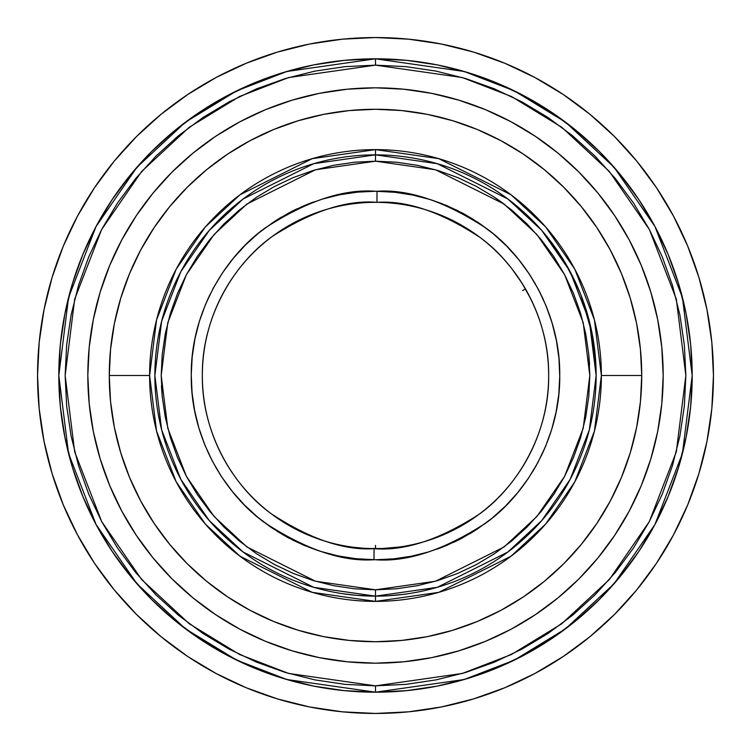 <?xml version="1.0" encoding="UTF-8"?>
<svg xmlns="http://www.w3.org/2000/svg" width="751" height="751" viewBox="0 0 751 751"><rect width="100%" height="100%" fill="white"/><g stroke="black" fill="none" stroke-linecap="round" stroke-linejoin="round"><path stroke-width="1.13" d="M363.878 548.277L374.073 548.662A173.162 173.162 0 0 1 202.338 375.5A173.162 173.162 0 0 1 376.927 202.338A173.162 173.162 0 0 1 548.662 375.5A173.162 173.162 0 0 1 374.073 548.662C404.291 551.243 439.175 539.875 478.716 514.548C516.266 488.019 549.375 434.538 548.662 375.5C549.328 316.969 516.913 264.099 480.086 237.485C441.288 212.017 406.901 200.31 376.927 202.338C346.709 199.757 311.825 211.125 272.284 236.452C234.734 262.981 201.625 316.462 202.338 375.5C201.672 434.031 234.087 486.901 270.914 513.515C309.712 538.983 344.099 550.69 374.073 548.662L373.979 559.739C342.09 561.908 305.497 549.441 264.221 522.349C225.037 494.027 190.538 437.767 191.252 375.491C190.519 313.223 225.14 256.664 264.709 228.285C306.399 201.146 343.32 188.801 375.5 191.252L377.021 191.261L376.927 202.338L377.612 202.348M342.85 593.712L356.885 595.355L375.5 596.144L375.5 589.807L375.5 596.144L313.721 587.32L243.117 552.013L209.257 520.584L180.813 479.335L161.643 429.816L154.856 375.5L161.643 321.184L180.813 271.665L209.257 230.416L243.117 198.987L313.721 163.68L375.5 154.856L375.5 161.193L315.495 169.764L246.91 204.047L214.035 234.584L186.398 274.65L167.783 322.742L161.193 375.5L167.783 428.258L186.398 476.35L214.035 516.416L246.91 546.953L315.495 581.236L375.5 589.807L435.505 581.236L504.09 546.953L536.965 516.416L564.602 476.35L583.217 428.258L589.807 375.5L583.217 322.742L564.602 274.65L536.965 234.584L504.09 204.047L435.505 169.764L375.5 161.193L375.5 154.856L374.327 154.856M375.5 685.851L375.5 692.187L286.826 679.514L236.725 660.157L185.488 628.85L136.907 583.734L96.072 524.527L68.557 453.454L58.813 375.5L68.557 297.546L96.072 226.473L136.907 167.266L185.488 122.15L236.725 90.843L286.826 71.486L375.5 58.813L375.5 65.149L288.6 77.569L239.503 96.532L189.29 127.219L141.676 171.435L101.667 229.449L74.696 299.105L65.149 375.5L74.696 451.895L101.667 521.551L141.676 579.565L189.29 623.781L239.503 654.468L288.6 673.431L375.5 685.851L345.084 684.358L314.951 679.89L285.408 672.483L256.739 662.222L229.205 649.202L203.08 633.544L178.616 615.407L156.048 594.952L135.593 572.384L117.456 547.92L101.798 521.795L88.778 494.261L78.517 465.592L71.11 436.049L66.642 405.915L65.149 375.5L66.642 345.084L71.11 314.951L78.517 285.408L88.778 256.739L101.798 229.205L117.456 203.08L135.593 178.616L156.048 156.048L178.616 135.593L203.08 117.456L229.205 101.798L256.739 88.778L285.408 78.517L314.951 71.11L345.084 66.642L375.5 65.149L405.915 66.642L436.049 71.11L465.592 78.517L494.261 88.778L521.795 101.798L547.92 117.456L572.384 135.593L594.952 156.048L615.407 178.616L633.544 203.08L649.202 229.205L662.222 256.739L672.483 285.408L679.89 314.951L684.358 345.084L685.851 375.5L684.358 405.915L679.89 436.049L672.483 465.592L662.222 494.261L649.202 521.795L633.544 547.92L615.407 572.384L594.952 594.952L572.384 615.407L547.92 633.544L521.795 649.202L494.261 662.222L465.592 672.483L436.049 679.89L405.915 684.358L375.5 685.851L462.4 673.431L511.497 654.468L561.71 623.781L609.324 579.565L649.333 521.551L676.304 451.895L685.851 375.5L676.304 299.105L649.333 229.449L609.324 171.435L561.71 127.219L511.497 96.532L462.4 77.569L375.5 65.149L375.5 58.813A316.687 316.687 0 0 1 692.187 375.5L682.443 453.454L654.928 524.527L614.093 583.734L565.512 628.85L514.275 660.157L464.174 679.514L375.5 692.187L375.5 685.851M382.043 596.05L375.5 596.144L375.5 601.382L312.256 592.351L239.973 556.209L205.314 524.029L176.185 481.804L156.565 431.102L149.618 375.5L156.565 319.898L176.185 269.196L205.314 226.971L239.973 194.791L312.256 158.649L375.5 149.618L375.5 154.856A220.644 220.644 0 0 1 596.144 375.5L592.229 334.111L580.889 294.871L575.219 281.709L566.583 265.178M371.144 154.894L375.5 154.856L375.5 149.618A225.882 225.882 0 0 1 601.382 375.5L641.73 375.5A266.23 266.23 0 0 1 375.5 641.73A266.23 266.23 0 0 1 109.27 375.5L149.618 375.5A225.882 225.882 0 0 1 375.5 149.618L438.744 158.649L511.027 194.791L545.686 226.971L574.815 269.196L594.435 319.898L601.382 375.5A225.882 225.882 0 0 1 375.5 601.382A225.882 225.882 0 0 1 149.618 375.5L109.27 375.5A266.23 266.23 0 0 0 129.482 477.232M368.957 548.54L382.09 548.54L399.241 547.028M375.5 545.376L375.5 548.662L382.118 548.54M353.843 547.301L362.649 548.183M344.531 545.874L344.052 545.78M343.385 545.658L342.625 545.517M37.55 375.5A337.95 337.95 0 0 1 375.5 37.55A337.95 337.95 0 0 1 713.45 375.5L711.826 408.628L706.954 441.428L698.899 473.599L687.728 504.832L673.544 534.806L656.496 563.259L636.735 589.892L614.468 614.468L589.892 636.735L563.259 656.496L534.806 673.544L504.832 687.728L473.599 698.899L441.428 706.954L408.628 711.826L375.5 713.45L342.372 711.826L309.572 706.954L277.401 698.899L246.168 687.728L216.194 673.544L187.741 656.496L161.108 636.735L136.532 614.468L114.265 589.892L94.504 563.259L77.456 534.806L63.272 504.832L52.101 473.599L44.046 441.428L39.174 408.628L37.55 375.5L39.174 342.372L44.046 309.572L52.101 277.401L63.272 246.168L77.456 216.194L94.504 187.741L114.265 161.108L136.532 136.532L161.108 114.265L187.741 94.504L216.194 77.456L246.168 63.272L277.401 52.101L309.572 44.046L342.372 39.174L375.5 37.55L408.628 39.174L441.428 44.046L473.599 52.101L504.832 63.272L534.806 77.456L563.259 94.504L589.892 114.265L614.468 136.532L636.735 161.108L656.496 187.741L673.544 216.194L687.728 246.168L698.899 277.401L706.954 309.572L711.826 342.372L713.45 375.5A337.95 337.95 0 0 1 375.5 713.45A337.95 337.95 0 0 1 37.55 375.5M58.813 375.5A316.687 316.687 0 0 1 375.5 58.813L464.174 71.486L514.275 90.843L565.512 122.15L614.093 167.266L654.928 226.473L682.443 297.546L692.187 375.5A316.687 316.687 0 0 1 375.5 692.187A316.687 316.687 0 0 1 58.813 375.5L60.343 406.544L64.905 437.279L72.453 467.432L82.92 496.693L96.212 524.78L112.19 551.441L130.702 576.402L151.571 599.429L174.598 620.298L199.559 638.81L226.22 654.788L254.307 668.08L283.568 678.547L313.721 686.095L344.456 690.657L375.5 692.187L406.544 690.657L437.279 686.095L467.432 678.547L496.693 668.08L524.78 654.788L551.441 638.81L576.402 620.298L599.429 599.429L620.298 576.402L638.81 551.441L654.788 524.78L668.08 496.693L678.547 467.432L686.095 437.279L690.657 406.544L692.187 375.5L690.657 344.456L686.095 313.721L678.547 283.568L668.08 254.307L654.788 226.22L638.81 199.559L620.298 174.598L599.429 151.571L576.402 130.702L551.441 112.19L524.78 96.212L496.693 82.92L467.432 72.453L437.279 64.905L406.544 60.343L375.5 58.813L344.456 60.343L313.721 64.905L283.568 72.453L254.307 82.92L226.22 96.212L199.559 112.19L174.598 130.702L151.571 151.571L130.702 174.598L112.19 199.559L96.212 226.22L82.92 254.307L72.453 283.568L64.905 313.721L60.343 344.456L58.813 375.5M621.518 477.232A266.23 266.23 0 0 0 641.73 375.5L601.382 375.5L594.435 431.102L574.815 481.804L545.686 524.029L511.027 556.209L438.744 592.351L375.5 601.382L375.5 596.144A220.644 220.644 0 0 1 154.856 375.5A220.644 220.644 0 0 1 375.5 154.856L437.279 163.68L507.883 198.987L541.743 230.416L570.187 271.665L589.357 321.184L596.144 375.5A220.644 220.644 0 0 1 375.5 596.144L388.436 595.768M565.146 262.728L556.585 249.435L547.61 237.429M581.124 295.481L580.288 293.378M566.573 265.159L572.675 276.471L580.176 293.087L577.331 286.356M551.093 241.897L565.109 262.672M549.178 239.419L549.563 239.907M565.062 262.587L578.983 290.186M559.842 254.251L551.591 242.554M121.822 239.832A287.68 287.68 0 0 0 87.82 375.5A287.68 287.68 0 0 1 375.5 87.82A287.68 287.68 0 0 1 663.18 375.5A287.68 287.68 0 0 0 629.178 239.832M614.806 215.837A287.68 287.68 0 0 0 535.163 136.194M511.168 121.822A287.68 287.68 0 0 0 239.832 121.822M215.837 136.194A287.68 287.68 0 0 0 136.194 215.837M129.594 477.523A266.23 266.23 0 0 0 187.196 563.701M187.299 563.804A266.23 266.23 0 0 0 273.477 621.406M273.768 621.518A266.23 266.23 0 0 0 477.232 621.518M477.523 621.406A266.23 266.23 0 0 0 563.701 563.804M563.804 563.701A266.23 266.23 0 0 0 621.406 477.523M129.482 273.768A266.23 266.23 0 0 0 109.27 375.5A266.23 266.23 0 0 1 375.5 109.27A266.23 266.23 0 0 1 641.73 375.5A266.23 266.23 0 0 0 621.518 273.768M621.406 273.477A266.23 266.23 0 0 0 563.804 187.299M563.701 187.196A266.23 266.23 0 0 0 477.523 129.594M477.232 129.482A266.23 266.23 0 0 0 273.768 129.482M273.477 129.594A266.23 266.23 0 0 0 187.299 187.196M187.196 187.299A266.23 266.23 0 0 0 129.594 273.477M629.178 511.168A287.68 287.68 0 0 0 663.18 375.5A287.68 287.68 0 0 1 375.5 663.18A287.68 287.68 0 0 1 87.82 375.5L89.209 347.3L93.349 319.382L100.212 291.989L109.721 265.413L121.793 239.888L136.306 215.678L153.12 192.998L172.082 172.082L192.998 153.12L215.678 136.306L239.888 121.793L265.413 109.721L291.989 100.212L319.382 93.349L347.3 89.209L375.5 87.82L403.7 89.209L431.618 93.349L459.011 100.212L485.587 109.721L511.112 121.793L535.322 136.306L558.002 153.12L578.918 172.082L597.88 192.998L614.693 215.678L629.207 239.888L641.279 265.413L650.788 291.989L657.651 319.382L661.791 347.3L663.18 375.5L661.791 403.7L657.651 431.618L650.788 459.011L641.279 485.587L629.207 511.112L614.693 535.322L597.88 558.002L578.918 578.918L558.002 597.88L535.322 614.693L511.112 629.207L485.587 641.279L459.011 650.788L431.618 657.651L403.7 661.791L375.5 663.18L347.3 661.791L319.382 657.651L291.989 650.788L265.413 641.279L239.888 629.207L215.678 614.693L192.998 597.88L172.082 578.918L153.12 558.002L136.306 535.322L121.793 511.112L109.721 485.587L100.212 459.011L93.349 431.618L89.209 403.7L87.82 375.5A287.68 287.68 0 0 0 121.822 511.168M641.73 375.5L640.443 349.403L636.613 323.559L630.267 298.222L621.462 273.617L610.291 249.999L596.857 227.591L581.293 206.609L563.748 187.252L544.391 169.707L523.409 154.143L501.001 140.709L477.383 129.538L452.778 120.733L427.441 114.387L401.597 110.557L375.5 109.27L349.403 110.557L323.559 114.387L298.222 120.733L273.617 129.538L249.999 140.709L227.591 154.143L206.609 169.707L187.252 187.252L169.707 206.609L154.143 227.591L140.709 249.999L129.538 273.617L120.733 298.222L114.387 323.559L110.557 349.403L109.27 375.5L110.557 401.597L114.387 427.441L120.733 452.778L129.538 477.383L140.709 501.001L154.143 523.409L169.707 544.391L187.252 563.748L206.609 581.293L227.591 596.857L249.999 610.291L273.617 621.462L298.222 630.267L323.559 636.613L349.403 640.443L375.5 641.73L401.597 640.443L427.441 636.613L452.778 630.267L477.383 621.462L501.001 610.291L523.409 596.857L544.391 581.293L563.748 563.748L581.293 544.391L596.857 523.409L610.291 501.001L621.462 477.383L630.267 452.778L636.613 427.441L640.443 401.597L641.73 375.5M136.194 535.163A287.68 287.68 0 0 0 215.837 614.806M239.832 629.178A287.68 287.68 0 0 0 511.168 629.178M535.163 614.806A287.68 287.68 0 0 0 614.806 535.163M401.616 594.595L408.319 593.694M404.958 594.172L408.366 593.684M563.306 259.686L562.649 258.626M614.693 215.678L603.729 200.376M375.5 87.82L369.332 87.886M144.436 204.131L136.306 215.678L144.436 204.131M136.306 535.322L147.271 550.624M375.5 663.18L394.313 662.56L375.5 663.18M606.564 546.869L614.693 535.322L606.564 546.869M388.351 595.768L403.371 594.379M368.91 596.05L382.09 596.05M342.634 593.684L351.797 594.867M596.144 375.5L589.357 429.816L570.187 479.335L541.743 520.584L507.883 552.013L437.279 587.32L375.5 596.144M375.5 161.193L396.509 162.216L417.312 165.304L437.711 170.421L457.509 177.499L476.528 186.492L494.562 197.306L511.459 209.839L527.042 223.958L541.161 239.541L553.694 256.438L564.508 274.472L573.501 293.491L580.579 313.289L585.696 333.688L588.784 354.491L589.807 375.5L588.784 396.509L585.696 417.312L580.579 437.711L573.501 457.509L564.508 476.528L553.694 494.562L541.161 511.459L527.042 527.042L511.459 541.161L494.562 553.694L476.528 564.508L457.509 573.501L437.711 580.579L417.312 585.696L396.509 588.784L375.5 589.807L354.491 588.784L333.688 585.696L313.289 580.579L293.491 573.501L274.472 564.508L256.438 553.694L239.541 541.161L223.958 527.042L209.839 511.459L197.306 494.562L186.492 476.528L177.499 457.509L170.421 437.711L165.304 417.312L162.216 396.509L161.193 375.5L162.216 354.491L165.304 333.688L170.421 313.289L177.499 293.491L186.492 274.472L197.306 256.438L209.839 239.541L223.958 223.958L239.541 209.839L256.438 197.306L274.472 186.492L293.491 177.499L313.289 170.421L333.688 165.304L354.491 162.216L375.519 161.193L354.491 162.216M375.5 191.252L357.485 192.134L339.649 194.772L322.151 199.146L305.169 205.201L288.853 212.899L273.373 222.146L258.87 232.866L245.483 244.948L233.345 258.288L222.568 272.744L213.256 288.187L205.492 304.465L199.362 321.428L194.922 338.908L192.209 356.734L191.252 374.74L192.059 392.754L194.631 410.609L198.931 428.117L204.92 445.127L212.542 461.471L221.723 476.988L232.388 491.539L244.413 504.972L257.696 517.167L272.115 528.009L287.52 537.387L303.761 545.207L320.696 551.412L338.157 555.928L355.974 558.706L375.5 559.748L393.515 558.866L411.351 556.228L428.849 551.854L445.831 545.799L462.147 538.101L477.627 528.854L492.13 518.134L505.517 506.052L517.655 492.712L528.432 478.256L537.744 462.813L545.508 446.535L551.638 429.572L556.078 412.092L558.791 394.266L559.748 376.26L558.941 358.246L556.369 340.391L552.069 322.883L546.08 305.873L538.458 289.529L529.277 274.012L518.612 259.461L506.587 246.028L493.304 233.833L478.885 222.991L463.48 213.613L447.239 205.793L430.304 199.588L412.843 195.072L395.026 192.294L375.5 191.252M408.375 545.517L409.013 545.386M376.927 202.338L377.021 191.261C408.91 189.092 445.503 201.559 486.779 228.651C525.963 256.973 560.462 313.233 559.748 375.509C560.481 437.777 525.86 494.336 486.291 522.715C444.601 549.854 407.68 562.199 375.5 559.748L373.979 559.739L374.073 548.662M530.938 299.189L522.058 283.268L512.191 269.196M535.116 308.351L531.408 300.137M506.305 262.024L506.784 262.587M507.563 263.498L507.141 263M528.629 294.645L521.954 283.099M522.621 290.562L525.493 288.975M52.101 277.401L63.272 246.168M187.741 94.504L216.194 77.456M473.599 52.101L504.832 63.272M656.496 187.741L673.544 216.194M698.899 473.599L687.728 504.832M563.259 656.496L534.806 673.544M277.401 698.899L246.168 687.728M94.504 563.259L77.456 534.806M494.562 197.306L503.161 203.361M588.784 354.491L589.554 364.986M162.216 396.509L161.446 386.014M371.191 191.308L361.775 191.768M348.605 193.223L339.696 194.762M331.003 196.706L324.685 198.395M313.852 201.869L307.581 204.225M297.283 208.684L291.106 211.716M281.456 217.058L275.439 220.794M266.511 226.943L258.569 233.11M252.618 238.217L247.229 243.23M239.86 250.806L233.477 258.128M233.007 258.691L223.901 270.792M222.24 273.242L214.335 286.215M209.736 295.068L206.375 302.4M205.605 304.211L205.201 305.169M202.704 311.552L199.456 321.146M197.316 328.638L195.354 336.833M194.988 338.588L194.753 339.762M193.617 346.061L192.434 354.707M191.618 363.953L191.27 372.684M191.261 374.373L191.252 375.8M191.364 381.79L192.031 392.369M192.838 399.588L194.265 408.666M196.039 417.237L198.405 426.333M200.939 434.454L204.253 443.484M204.741 444.705L205.483 446.498M207.483 451.116L212.317 461.048M215.612 467.056L220.822 475.599M221.451 476.575L222.662 478.396M225.272 482.161L231.327 490.215M236.293 496.195L244.028 504.588M248.684 509.159L256.542 516.2M257.264 516.801L259.311 518.49M262.268 520.847L270.858 527.146M273.326 528.817L273.955 529.239M276.894 531.135L286.3 536.712M286.976 537.087L289.586 538.486M292.458 539.969L306.108 546.184M308.652 547.188L319.475 551.018M322.141 551.854L323.277 552.192M325.84 552.924L336.908 555.656M337.49 555.787L341.001 556.491M343.235 556.904L354.782 558.575M355.279 558.631L358.114 558.922M379.809 559.692L389.225 559.232M402.395 557.777L411.304 556.238M419.997 554.294L426.315 552.605M437.148 549.131L443.419 546.775M453.717 542.316L459.894 539.284M469.544 533.942L475.561 530.206M484.489 524.057L492.431 517.89M498.382 512.783L503.771 507.77M511.14 500.194L517.523 492.872M522.555 486.498L527.099 480.208M532.628 471.712L536.665 464.785M541.264 455.932L544.625 448.6M545.395 446.789L545.799 445.831M548.296 439.448L551.544 429.854M553.684 422.362L555.646 414.167M556.012 412.412L556.247 411.238M557.383 404.939L558.566 396.293M559.382 387.047L559.73 378.316M559.739 376.626L559.748 375.2M559.636 369.21L558.969 358.631M558.162 351.412L556.735 342.334M554.961 333.763L552.595 324.667M550.061 316.546L546.747 307.516M546.259 306.295L545.517 304.502M543.517 299.884L538.683 289.952M535.388 283.944L530.178 275.401M529.549 274.425L528.338 272.604M525.728 268.839L519.673 260.785M514.707 254.805L506.972 246.412M502.316 241.841L494.458 234.8M493.736 234.199L491.689 232.51M488.732 230.153L480.142 223.854M477.674 222.183L477.045 221.761M474.106 219.865L464.7 214.288M464.024 213.913L461.414 212.514M458.542 211.031L444.892 204.816M442.348 203.812L431.525 199.982M428.859 199.146L427.723 198.808M425.16 198.076L414.092 195.344M413.51 195.213L409.999 194.509M407.765 194.096L396.218 192.425M395.721 192.369L392.886 192.078M378.926 154.884L380.626 154.913M377.856 154.866L375.5 154.856L377.856 154.866M140.709 501.001L154.143 523.409L169.707 544.391L187.252 563.748L206.609 581.293L227.591 596.857L249.999 610.291M501.001 610.291L523.409 596.857L544.391 581.293L563.748 563.748L581.293 544.391L596.857 523.409L610.291 501.001M610.291 249.999L596.857 227.591L581.293 206.609L563.748 187.252L544.391 169.707L523.409 154.143L501.001 140.709M249.999 140.709L227.591 154.143L206.609 169.707L187.252 187.252L169.707 206.609L154.143 227.591L140.709 249.999"/></g></svg>
